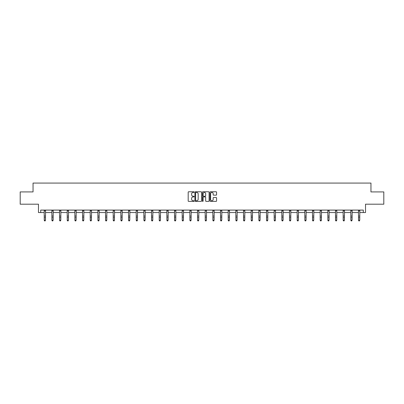 <?xml version="1.0" encoding="UTF-8"?>
<svg xmlns="http://www.w3.org/2000/svg" width="404" height="404" viewBox="0 0 404 404"><rect width="100%" height="100%" fill="white"/><g stroke="black" fill="none" stroke-linecap="round" stroke-linejoin="round"><path stroke-width="0.61" d="M194.137 192.097A0.338 0.338 0 0 0 193.799 191.759L188.678 191.759A0.485 0.485 0 0 0 188.193 192.243L188.193 200.924A0.485 0.485 0 0 0 188.678 201.404L193.799 201.404A0.338 0.338 0 0 0 194.137 201.066A0.338 0.338 0 0 0 193.799 200.727L193.137 200.727A1.545 1.545 0 0 1 191.597 199.187L191.597 198.465A1.545 1.545 0 0 1 193.137 196.92L193.799 196.92A0.338 0.338 0 0 0 194.137 196.581A0.338 0.338 0 0 0 193.799 196.243L193.137 196.243A1.545 1.545 0 0 1 191.597 194.703L191.597 193.976A1.545 1.545 0 0 1 193.137 192.435L193.799 192.435A0.338 0.338 0 0 0 194.137 192.097M40.713 212.549L40.713 210.095L363.287 210.095L363.287 212.549L365.524 212.549L365.524 204.197L383.8 204.197L383.8 191.915L370.953 191.915L370.953 183.068L33.047 183.068L33.047 191.915L20.2 191.915L20.2 204.197L38.476 204.197L38.476 212.549L44.253 212.549M216.095 195.157A0.485 0.485 0 0 0 216.579 194.678L216.579 192.243A0.485 0.485 0 0 0 216.095 191.759L210.403 191.759A0.485 0.485 0 0 0 209.923 192.243L209.923 200.924A0.485 0.485 0 0 0 210.403 201.404L216.095 201.404A0.485 0.485 0 0 0 216.579 200.924L216.579 197.98A0.485 0.485 0 0 0 216.095 197.5L213.66 197.5A0.485 0.485 0 0 0 213.176 197.98L213.176 199.44A1.288 1.288 0 0 1 211.888 200.727A1.288 1.288 0 0 1 210.595 199.44L210.595 193.723A1.288 1.288 0 0 1 211.888 192.435A1.288 1.288 0 0 1 213.176 193.723L213.176 194.678A0.485 0.485 0 0 0 213.66 195.157L216.095 195.157M201.576 192.243A0.485 0.485 0 0 0 201.096 191.759L195.405 191.759A0.485 0.485 0 0 0 194.92 192.243L194.92 200.924A0.485 0.485 0 0 0 195.405 201.404L201.096 201.404A0.485 0.485 0 0 0 201.576 200.924L201.576 192.243M202.904 191.759L208.595 191.759A0.485 0.485 0 0 1 209.08 192.243L209.08 200.924A0.485 0.485 0 0 1 208.595 201.404L206.161 201.404A0.485 0.485 0 0 1 205.676 200.924L205.676 197.399A0.485 0.485 0 0 0 205.197 196.92L203.581 196.92A0.485 0.485 0 0 0 203.096 197.399L203.096 201.066A0.338 0.338 0 0 1 202.757 201.404A0.338 0.338 0 0 1 202.424 201.066L202.424 192.243A0.485 0.485 0 0 1 202.904 191.759M45.48 212.549L51.919 212.549M53.146 212.549L59.58 212.549M60.812 212.549L67.246 212.549M68.473 212.549L74.912 212.549M76.139 212.549L82.578 212.549M83.805 212.549L90.243 212.549M91.471 212.549L97.909 212.549M99.137 212.549L105.57 212.549M106.802 212.549L113.236 212.549M114.463 212.549L120.902 212.549M122.129 212.549L128.568 212.549M129.795 212.549L136.234 212.549M137.461 212.549L143.9 212.549M145.127 212.549L151.561 212.549M152.793 212.549L159.227 212.549M160.459 212.549L166.892 212.549M168.12 212.549L174.558 212.549M175.785 212.549L182.224 212.549M183.451 212.549L189.89 212.549M191.117 212.549L197.551 212.549M198.783 212.549L205.217 212.549M206.449 212.549L212.883 212.549M214.11 212.549L220.549 212.549M221.776 212.549L228.215 212.549M229.442 212.549L235.88 212.549M237.108 212.549L243.541 212.549M244.773 212.549L251.207 212.549M252.439 212.549L258.873 212.549M260.1 212.549L266.539 212.549M267.766 212.549L274.205 212.549M275.432 212.549L281.871 212.549M283.098 212.549L289.537 212.549M290.764 212.549L297.198 212.549M298.43 212.549L304.863 212.549M306.091 212.549L312.529 212.549M313.756 212.549L320.195 212.549M321.422 212.549L327.861 212.549M329.088 212.549L335.527 212.549M336.754 212.549L343.188 212.549M344.42 212.549L350.854 212.549M352.081 212.549L358.52 212.549M359.747 212.549L363.287 212.549M195.935 192.435A0.338 0.338 0 0 0 195.597 192.774L195.597 200.394A0.338 0.338 0 0 0 195.935 200.727L196.637 200.727A1.545 1.545 0 0 0 198.177 199.187L198.177 193.976A1.545 1.545 0 0 0 196.637 192.435L195.935 192.435M205.676 193.748A1.288 1.288 0 0 0 204.389 192.461A1.288 1.288 0 0 0 203.096 193.748L203.096 195.763A0.485 0.485 0 0 0 203.581 196.243L205.197 196.243A0.485 0.485 0 0 0 205.676 195.763L205.676 193.748M45.112 220.821L45.48 220.114L45.536 210.105L44.193 210.105L44.253 220.114L45.48 220.114L45.112 220.932L44.622 220.821L45.112 220.932M44.622 220.932L44.253 220.387L44.622 220.821M52.778 220.821L53.146 220.114L53.207 210.095L51.858 210.105L51.919 220.114L53.146 220.114L52.778 220.932L52.288 220.821L52.778 220.932M52.288 220.932L51.919 220.387L52.288 220.821M60.443 220.821L60.812 220.114L60.873 210.095L59.524 210.105L59.58 220.114L60.812 220.114L60.443 220.932L59.949 220.821L60.443 220.932M59.949 220.932L59.58 220.387L59.949 220.821M68.104 220.821L68.473 220.114L68.539 210.095L67.19 210.105L67.246 220.114L68.473 220.114L68.104 220.932L67.614 220.821L68.104 220.932M67.614 220.932L67.246 220.387L67.614 220.821M74.851 210.095L74.912 220.114L76.139 220.114L75.77 220.932L75.28 220.821L75.77 220.932M75.77 220.821L76.139 220.114L76.205 210.095L74.856 210.105M75.28 220.932L74.912 220.387L75.28 220.821M83.436 220.821L83.805 220.114L83.865 210.095L82.517 210.105L82.578 220.114L83.805 220.114L83.436 220.932L82.946 220.821L83.436 220.932M82.946 220.932L82.578 220.387L82.946 220.821M90.178 210.095L90.243 220.114L91.471 220.114L91.102 220.932L90.612 220.821L91.102 220.932M91.102 220.821L91.471 220.114L91.531 210.095L90.183 210.105M90.612 220.932L90.243 220.387L90.612 220.821M98.768 220.821L99.137 220.114L99.192 210.105L97.849 210.105L97.909 220.114L99.137 220.114L98.768 220.932L98.278 220.821L98.768 220.932M98.278 220.932L97.909 220.387L98.278 220.821M106.434 220.821L106.802 220.114L106.863 210.095L105.515 210.105L105.57 220.114L106.802 220.114L106.434 220.932L105.939 220.821L106.434 220.932M105.939 220.932L105.57 220.387L105.939 220.821M114.1 220.821L114.463 220.114L114.529 210.095L113.181 210.105L113.236 220.114L114.463 220.114L114.1 220.932L113.605 220.821L114.1 220.932M113.605 220.932L113.236 220.387L113.605 220.821M121.761 220.821L122.129 220.114L122.195 210.095L120.847 210.105L120.902 220.114L122.129 220.114L121.761 220.932L121.271 220.821L121.761 220.932M121.271 220.932L120.902 220.387L121.271 220.821M129.426 220.821L129.795 220.114L129.861 210.095L128.507 210.105L128.568 220.114L129.795 220.114L129.426 220.932L128.937 220.821L129.426 220.932M128.937 220.932L128.568 220.387L128.937 220.821M137.092 220.821L137.461 220.114L137.522 210.095L136.173 210.105L136.234 220.114L137.461 220.114L137.092 220.932L136.602 220.821L137.092 220.932M136.602 220.932L136.234 220.387L136.602 220.821M143.834 210.095L143.9 220.114L145.127 220.114L144.758 220.932L144.268 220.821L144.758 220.932M144.758 220.821L145.127 220.114L145.188 210.095L143.839 210.105M144.268 220.932L143.9 220.387L144.268 220.821M152.424 220.821L152.793 220.114L152.848 210.105L151.505 210.105L151.561 220.114L152.793 220.114L152.424 220.932L151.929 220.821L152.424 220.932M151.929 220.932L151.561 220.387L151.929 220.821M160.09 220.821L160.459 220.114L160.519 210.095L159.171 210.105L159.227 220.114L160.459 220.114L160.09 220.932L159.595 220.821L160.09 220.932M159.595 220.932L159.227 220.387L159.595 220.821M167.751 220.821L168.12 220.114L168.185 210.095L166.837 210.105L166.892 220.114L168.12 220.114L167.751 220.932L167.261 220.821L167.751 220.932M167.261 220.932L166.892 220.387L167.261 220.821M175.417 220.821L175.785 220.114L175.851 210.095L174.498 210.105L174.558 220.114L175.785 220.114L175.417 220.932L174.927 220.821L175.417 220.932M174.927 220.932L174.558 220.387L174.927 220.821M183.083 220.821L183.451 220.114L183.512 210.095L182.164 210.105L182.224 220.114L183.451 220.114L183.083 220.932L182.593 220.821L183.083 220.932M182.593 220.932L182.224 220.387L182.593 220.821M190.749 220.821L191.117 220.114L191.178 210.095L189.829 210.105L189.89 220.114L191.117 220.114L190.749 220.932L190.259 220.821L190.749 220.932M190.259 220.932L189.89 220.387L190.259 220.821M197.49 210.095L197.551 220.114L198.783 220.114L198.415 220.932L197.92 220.821L198.415 220.932M198.415 220.821L198.783 220.114L198.844 210.095L197.495 210.105M197.92 220.932L197.551 220.387L197.92 220.821M206.08 220.821L206.449 220.114L206.505 210.105L205.161 210.105L205.217 220.114L206.449 220.114L206.08 220.932L205.586 220.821L206.08 220.932M205.586 220.932L205.217 220.387L205.586 220.821M213.741 220.821L214.11 220.114L214.176 210.095L212.827 210.105L212.883 220.114L214.11 220.114L213.741 220.932L213.251 220.821L213.741 220.932M213.251 220.932L212.883 220.387L213.251 220.821M221.407 220.821L221.776 220.114L221.841 210.095L220.488 210.105L220.549 220.114L221.776 220.114L221.407 220.932L220.917 220.821L221.407 220.932M220.917 220.932L220.549 220.387L220.917 220.821M229.073 220.821L229.442 220.114L229.502 210.095L228.154 210.105L228.215 220.114L229.442 220.114L229.073 220.932L228.583 220.821L229.073 220.932M228.583 220.932L228.215 220.387L228.583 220.821M236.739 220.821L237.108 220.114L237.168 210.095L235.82 210.105L235.88 220.114L237.108 220.114L236.739 220.932L236.249 220.821L236.739 220.932M236.249 220.932L235.88 220.387L236.249 220.821M244.405 220.821L244.773 220.114L244.834 210.095L243.486 210.105L243.541 220.114L244.773 220.114L244.405 220.932L243.91 220.821L244.405 220.932M243.91 220.932L243.541 220.387L243.91 220.821M251.147 210.095L251.207 220.114L252.439 220.114L252.071 220.932L251.576 220.821L252.071 220.932M252.071 220.821L252.439 220.114L252.5 210.095L251.152 210.105M251.576 220.932L251.207 220.387L251.576 220.821M259.732 220.821L260.1 220.114L260.161 210.105L258.818 210.105L258.873 220.114L260.1 220.114L259.732 220.932L259.242 220.821L259.732 220.932M259.242 220.932L258.873 220.387L259.242 220.821M267.397 220.821L267.766 220.114L267.832 210.095L266.478 210.105L266.539 220.114L267.766 220.114L267.397 220.932L266.908 220.821L267.397 220.932M266.908 220.932L266.539 220.387L266.908 220.821M275.063 220.821L275.432 220.114L275.493 210.095L274.144 210.105L274.205 220.114L275.432 220.114L275.063 220.932L274.574 220.821L275.063 220.932M274.574 220.932L274.205 220.387L274.574 220.821M282.729 220.821L283.098 220.114L283.159 210.095L281.81 210.105L281.871 220.114L283.098 220.114L282.729 220.932L282.239 220.821L282.729 220.932M282.239 220.932L281.871 220.387L282.239 220.821M290.395 220.821L290.764 220.114L290.824 210.095L289.476 210.105L289.537 220.114L290.764 220.114L290.395 220.932L289.9 220.821L290.395 220.932M289.9 220.932L289.537 220.387L289.9 220.821M298.061 220.821L298.43 220.114L298.49 210.095L297.142 210.105L297.198 220.114L298.43 220.114L298.061 220.932L297.566 220.821L298.061 220.932M297.566 220.932L297.198 220.387L297.566 220.821M304.803 210.095L304.863 220.114L306.091 220.114L305.722 220.932L305.232 220.821L305.722 220.932M305.722 220.821L306.091 220.114L306.156 210.095L304.808 210.105M305.232 220.932L304.863 220.387L305.232 220.821M313.388 220.821L313.756 220.114L313.817 210.105L312.469 210.105L312.529 220.114L313.756 220.114L313.388 220.932L312.898 220.821L313.388 220.932M312.898 220.932L312.529 220.387L312.898 220.821M321.054 220.821L321.422 220.114L321.483 210.095L320.135 210.105L320.195 220.114L321.422 220.114L321.054 220.932L320.564 220.821L321.054 220.932M320.564 220.932L320.195 220.387L320.564 220.821M328.72 220.821L329.088 220.114L329.144 210.105L327.801 210.105L327.861 220.114L329.088 220.114L328.72 220.932L328.23 220.821L328.72 220.932M328.23 220.932L327.861 220.387L328.23 220.821M336.386 220.821L336.754 220.114L336.815 210.095L335.466 210.105L335.527 220.114L336.754 220.114L336.386 220.932L335.896 220.821L336.386 220.932M335.896 220.932L335.527 220.387L335.896 220.821M344.051 220.821L344.42 220.114L344.481 210.095L343.132 210.105L343.188 220.114L344.42 220.114L344.051 220.932L343.557 220.821L344.051 220.932M343.557 220.932L343.188 220.387L343.557 220.821M351.712 220.821L352.081 220.114L352.147 210.095L350.798 210.105L350.854 220.114L352.081 220.114L351.712 220.932L351.222 220.821L351.712 220.932M351.222 220.932L350.854 220.387L351.222 220.821M358.459 210.095L358.52 220.114L359.747 220.114L359.378 220.932L358.888 220.821L359.378 220.932M359.378 220.821L359.747 220.114L359.812 210.095L358.464 210.105M358.888 220.932L358.52 220.387L358.888 220.821M45.48 216.089L44.253 216.089M45.48 217.776L44.253 217.776M45.48 210.903L44.253 210.903M53.146 216.089L51.919 216.089M53.146 217.776L51.919 217.776M53.146 210.903L51.919 210.903M60.812 216.089L59.58 216.089M60.812 217.776L59.58 217.776M60.812 210.903L59.58 210.903M68.473 216.089L67.246 216.089M68.473 217.776L67.246 217.776M68.473 210.903L67.246 210.903M76.139 216.089L74.912 216.089M76.139 217.776L74.912 217.776M76.139 210.903L74.912 210.903M83.805 216.089L82.578 216.089M83.805 217.776L82.578 217.776M83.805 210.903L82.578 210.903M91.471 216.089L90.243 216.089M91.471 217.776L90.243 217.776M91.471 210.903L90.243 210.903M99.137 216.089L97.909 216.089M99.137 217.776L97.909 217.776M99.137 210.903L97.909 210.903M106.802 216.089L105.57 216.089M106.802 217.776L105.57 217.776M106.802 210.903L105.57 210.903M114.463 216.089L113.236 216.089M114.463 217.776L113.236 217.776M114.463 210.903L113.236 210.903M122.129 216.089L120.902 216.089M122.129 217.776L120.902 217.776M122.129 210.903L120.902 210.903M129.795 216.089L128.568 216.089M129.795 217.776L128.568 217.776M129.795 210.903L128.568 210.903M137.461 216.089L136.234 216.089M137.461 217.776L136.234 217.776M137.461 210.903L136.234 210.903M145.127 216.089L143.9 216.089M145.127 217.776L143.9 217.776M145.127 210.903L143.9 210.903M152.793 216.089L151.561 216.089M152.793 217.776L151.561 217.776M152.793 210.903L151.561 210.903M160.459 216.089L159.227 216.089M160.459 217.776L159.227 217.776M160.459 210.903L159.227 210.903M168.12 216.089L166.892 216.089M168.12 217.776L166.892 217.776M168.12 210.903L166.892 210.903M175.785 216.089L174.558 216.089M175.785 217.776L174.558 217.776M175.785 210.903L174.558 210.903M183.451 216.089L182.224 216.089M183.451 217.776L182.224 217.776M183.451 210.903L182.224 210.903M191.117 216.089L189.89 216.089M191.117 217.776L189.89 217.776M191.117 210.903L189.89 210.903M198.783 216.089L197.551 216.089M198.783 217.776L197.551 217.776M198.783 210.903L197.551 210.903M206.449 216.089L205.217 216.089M206.449 217.776L205.217 217.776M206.449 210.903L205.217 210.903M214.11 216.089L212.883 216.089M214.11 217.776L212.883 217.776M214.11 210.903L212.883 210.903M221.776 216.089L220.549 216.089M221.776 217.776L220.549 217.776M221.776 210.903L220.549 210.903M229.442 216.089L228.215 216.089M229.442 217.776L228.215 217.776M229.442 210.903L228.215 210.903M237.108 216.089L235.88 216.089M237.108 217.776L235.88 217.776M237.108 210.903L235.88 210.903M244.773 216.089L243.541 216.089M244.773 217.776L243.541 217.776M244.773 210.903L243.541 210.903M252.439 216.089L251.207 216.089M252.439 217.776L251.207 217.776M252.439 210.903L251.207 210.903M260.1 216.089L258.873 216.089M260.1 217.776L258.873 217.776M260.1 210.903L258.873 210.903M267.766 216.089L266.539 216.089M267.766 217.776L266.539 217.776M267.766 210.903L266.539 210.903M275.432 216.089L274.205 216.089M275.432 217.776L274.205 217.776M275.432 210.903L274.205 210.903M283.098 216.089L281.871 216.089M283.098 217.776L281.871 217.776M283.098 210.903L281.871 210.903M290.764 216.089L289.537 216.089M290.764 217.776L289.537 217.776M290.764 210.903L289.537 210.903M298.43 216.089L297.198 216.089M298.43 217.776L297.198 217.776M298.43 210.903L297.198 210.903M306.091 216.089L304.863 216.089M306.091 217.776L304.863 217.776M306.091 210.903L304.863 210.903M313.756 216.089L312.529 216.089M313.756 217.776L312.529 217.776M313.756 210.903L312.529 210.903M321.422 216.089L320.195 216.089M321.422 217.776L320.195 217.776M321.422 210.903L320.195 210.903M329.088 216.089L327.861 216.089M329.088 217.776L327.861 217.776M329.088 210.903L327.861 210.903M336.754 216.089L335.527 216.089M336.754 217.776L335.527 217.776M336.754 210.903L335.527 210.903M344.42 216.089L343.188 216.089M344.42 217.776L343.188 217.776M344.42 210.903L343.188 210.903M352.081 216.089L350.854 216.089M352.081 217.776L350.854 217.776M352.081 210.903L350.854 210.903M359.747 216.089L358.52 216.089M359.747 217.776L358.52 217.776M359.747 210.903L358.52 210.903"/></g></svg>
